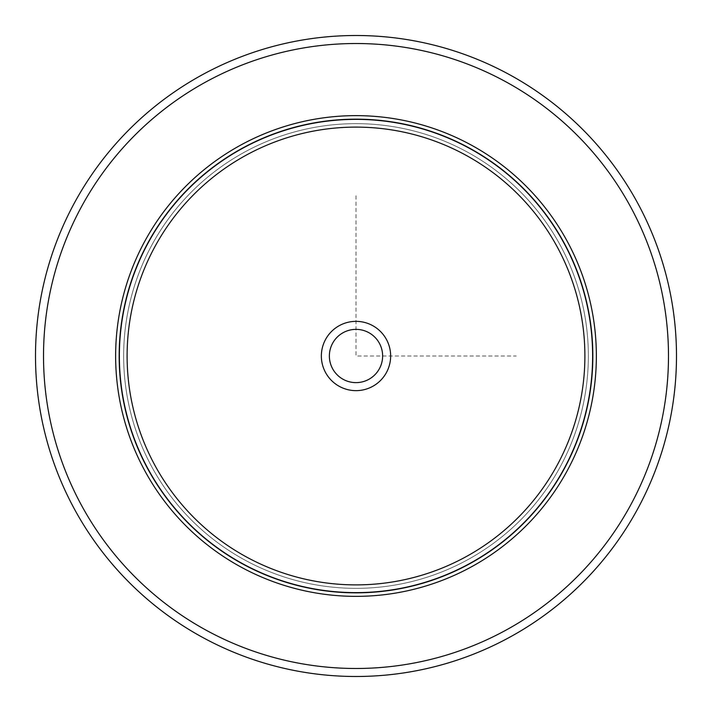 <?xml version="1.0" encoding="UTF-8"?>
<svg xmlns="http://www.w3.org/2000/svg" width="712" height="712" viewBox="0 0 712 712"><rect width="100%" height="100%" fill="white"/><g stroke="black" fill="none" stroke-linecap="round" stroke-linejoin="round"><path stroke-width="0.53" stroke-dasharray="3.56 2.67" d="M379.371 343.237A26.629 26.629 0 0 0 343.237 332.629A26.629 26.629 0 0 0 332.629 368.763A26.629 26.629 0 0 0 368.763 379.371A26.629 26.629 0 0 0 379.371 343.237A26.629 26.629 0 0 0 343.237 332.629A26.629 26.629 0 0 0 332.629 368.763A26.629 26.629 0 0 0 368.763 379.371A26.629 26.629 0 0 0 379.371 343.237M152.092 244.608A232.352 232.352 0 0 1 467.392 152.092A232.352 232.352 0 0 1 559.908 467.392A232.352 232.352 0 0 1 244.608 559.908A232.352 232.352 0 0 1 152.092 244.608A232.352 232.352 0 0 1 467.392 152.092A232.352 232.352 0 0 1 559.908 467.392A232.352 232.352 0 0 1 244.608 559.908A232.352 232.352 0 0 1 152.092 244.608A232.352 232.352 0 0 1 467.392 152.092A232.352 232.352 0 0 1 559.908 467.392A232.352 232.352 0 0 1 244.608 559.908A232.352 232.352 0 0 1 152.092 244.608M325.598 372.607A34.639 34.639 0 0 1 339.393 325.598A34.639 34.639 0 0 1 386.402 339.393A34.639 34.639 0 0 1 372.607 386.402A34.639 34.639 0 0 1 325.598 372.607M566.939 471.237A240.371 240.371 0 0 0 471.237 145.061A240.371 240.371 0 0 0 145.061 240.763A240.371 240.371 0 0 0 240.763 566.939A240.371 240.371 0 0 0 566.939 471.237A240.371 240.371 0 0 1 240.763 566.939A240.371 240.371 0 0 1 145.061 240.763A240.371 240.371 0 0 1 471.237 145.061A240.371 240.371 0 0 1 566.939 471.237A240.371 240.371 0 0 0 471.237 145.061A240.371 240.371 0 0 0 145.061 240.763A240.371 240.371 0 0 0 240.763 566.939A240.371 240.371 0 0 0 566.939 471.237M148.577 242.685A236.357 236.357 0 0 1 469.315 148.577A236.357 236.357 0 0 1 563.423 469.315A236.357 236.357 0 0 1 242.685 563.423A236.357 236.357 0 0 1 148.577 242.685A236.357 236.357 0 0 1 469.315 148.577A236.357 236.357 0 0 1 563.423 469.315A236.357 236.357 0 0 1 242.685 563.423A236.357 236.357 0 0 1 148.577 242.685M637.258 509.65A320.489 320.489 0 0 1 202.35 637.258A320.489 320.489 0 0 1 74.742 202.35A320.489 320.489 0 0 1 509.65 74.742A320.489 320.489 0 0 1 637.258 509.65M379.371 368.763A26.629 26.629 0 0 1 343.237 379.371A26.629 26.629 0 0 1 332.629 343.237A26.629 26.629 0 0 1 368.763 332.629A26.629 26.629 0 0 1 379.371 368.763M356 195.755L356 356L516.245 356M630.227 505.814A312.479 312.479 0 0 1 206.186 630.227A312.479 312.479 0 0 1 81.773 206.186A312.479 312.479 0 0 1 505.814 81.773A312.479 312.479 0 0 1 630.227 505.814"/><path stroke-width="1.07" d="M637.258 509.65A320.489 320.489 0 0 1 202.35 637.258A320.489 320.489 0 0 1 74.742 202.35A320.489 320.489 0 0 1 509.65 74.742A320.489 320.489 0 0 1 637.258 509.65A320.489 320.489 0 0 1 202.35 637.258A320.489 320.489 0 0 1 74.742 202.35A320.489 320.489 0 0 1 509.65 74.742A320.489 320.489 0 0 1 637.258 509.65M145.061 240.763A240.371 240.371 0 0 1 471.237 145.061A240.371 240.371 0 0 1 566.939 471.237A240.371 240.371 0 0 1 240.763 566.939A240.371 240.371 0 0 1 145.061 240.763M325.598 339.393A34.639 34.639 0 0 1 372.607 325.598A34.639 34.639 0 0 1 386.402 372.607A34.639 34.639 0 0 1 339.393 386.402A34.639 34.639 0 0 1 325.598 339.393M332.629 343.237A26.629 26.629 0 0 0 343.237 379.371A26.629 26.629 0 0 0 379.371 368.763A26.629 26.629 0 0 0 368.763 332.629A26.629 26.629 0 0 0 332.629 343.237M630.227 505.814A312.479 312.479 0 0 1 206.186 630.227A312.479 312.479 0 0 1 81.773 206.186A312.479 312.479 0 0 1 505.814 81.773A312.479 312.479 0 0 1 630.227 505.814M148.158 242.454A236.829 236.829 0 0 1 469.546 148.158A236.829 236.829 0 0 1 563.842 469.546A236.829 236.829 0 0 1 242.454 563.842A236.829 236.829 0 0 1 148.158 242.454M155.127 246.263A228.899 228.899 0 0 1 465.737 155.127A228.899 228.899 0 0 1 556.873 465.737A228.899 228.899 0 0 1 246.263 556.873A228.899 228.899 0 0 1 155.127 246.263"/></g></svg>
